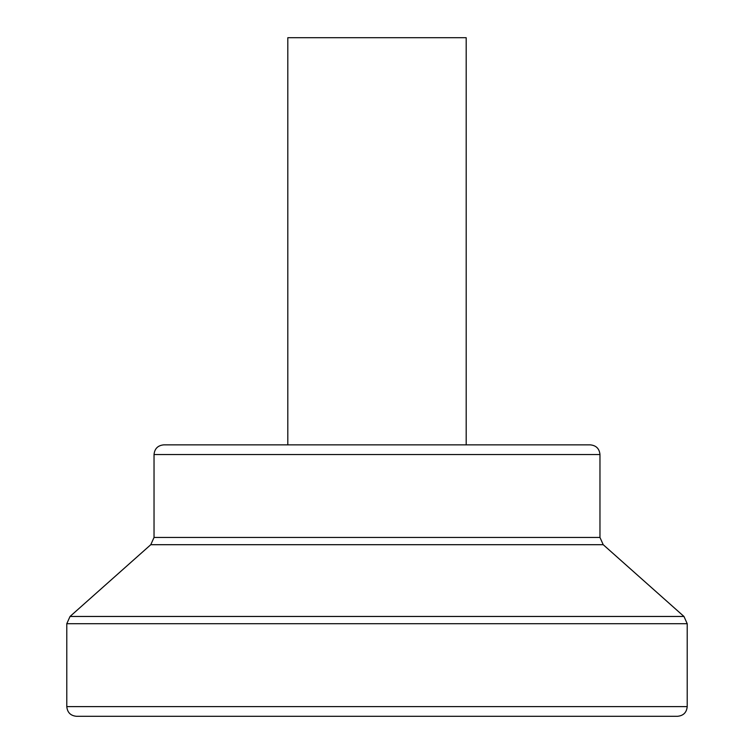 <?xml version="1.0" encoding="UTF-8"?>
<svg xmlns="http://www.w3.org/2000/svg" width="754" height="754" viewBox="0 0 754 754"><rect width="100%" height="100%" fill="white"/><g stroke="black" fill="none" stroke-linecap="round" stroke-linejoin="round"><path stroke-width="1.13" d="M687.214 706.602C686.64 712.492 683.407 715.725 677.526 716.3L76.474 716.3C70.584 715.725 67.36 712.492 66.786 706.602L687.214 706.602L687.214 623.709L683.963 616.461L70.037 616.461L66.786 623.709L687.214 623.709M603.219 544.699L599.967 537.451L154.033 537.451L150.781 544.699L603.219 544.699L683.963 616.461M599.967 454.558L154.033 454.558C154.608 448.668 157.84 445.435 163.722 444.86L590.278 444.86C596.16 445.435 599.392 448.668 599.967 454.558L599.967 537.451M163.722 444.86L498.177 444.86M466.189 444.86L466.189 37.7L287.811 37.7L287.811 444.86M66.786 623.709L66.786 706.602M150.781 544.699L70.037 616.461M154.033 454.558L154.033 537.451"/></g></svg>
